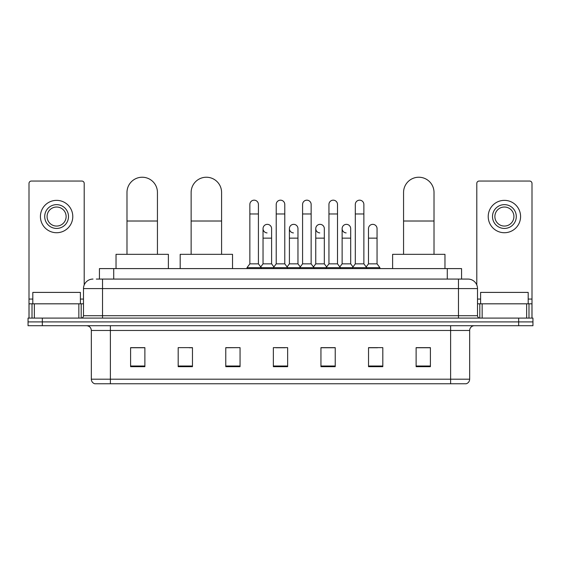 <?xml version="1.0" encoding="UTF-8"?>
<svg xmlns="http://www.w3.org/2000/svg" width="561" height="561" viewBox="0 0 561 561"><rect width="100%" height="100%" fill="white"/><g stroke="black" fill="none" stroke-linecap="round" stroke-linejoin="round"><path stroke-width="0.84" d="M99.437 279.069L99.437 268.6L461.563 268.6L461.563 279.069M96.555 279.069L467.993 279.069A9.516 9.516 0 0 1 477.509 288.592L477.509 315.717C477.635 317.147 478.435 317.94 479.893 318.094M96.338 279.069L102.523 279.069L102.523 288.592L83.491 288.592L83.491 315.717A2.377 2.377 0 0 1 81.107 318.094M93.007 279.069A9.516 9.516 0 0 0 83.491 288.592M42.327 318.094L28.05 318.094L28.05 321.902L42.327 321.902L28.05 321.902L28.05 325.71L42.327 325.71L42.327 321.902L518.673 321.902L42.327 321.902L42.327 318.094L518.673 318.094L518.673 321.902L532.95 321.902L518.673 321.902L518.673 325.71L42.327 325.71M518.673 325.71L532.95 325.71L532.95 318.094L518.673 318.094M477.509 288.592L458.477 288.592L458.477 279.069L467.993 279.069M469.662 379.194C469.529 381.473 468.386 383.002 466.233 383.766L450.623 383.766L450.623 379.194L469.662 379.194L469.662 330.464A4.761 4.761 0 0 1 474.417 325.71M450.623 383.766L94.767 383.766A4.761 4.761 0 0 1 91.338 379.194L91.338 330.464C91.057 327.575 89.472 325.99 86.583 325.71M430.399 366.677L430.399 347.645L416.122 347.645L416.122 366.677L430.399 366.677M382.812 366.677L382.812 347.645L368.535 347.645L368.535 366.677L382.812 366.677M335.226 366.677L335.226 347.645L320.948 347.645L320.948 366.677L335.226 366.677M144.878 366.677L144.878 347.645L130.601 347.645L130.601 366.677L144.878 366.677M192.465 366.677L192.465 347.645L178.188 347.645L178.188 366.677L192.465 366.677M240.052 366.677L240.052 347.645L225.774 347.645L225.774 366.677L240.052 366.677M287.639 366.677L287.639 347.645L273.361 347.645L273.361 366.677L287.639 366.677M368.535 347.743L377.532 347.743M240.052 347.645L225.774 347.743L240.052 347.645M189.225 347.743L192.465 347.743M328.466 347.743L324.805 347.743M275.739 347.743L285.261 347.743M144.878 347.743L130.601 347.743M335.226 347.743L320.948 347.743M430.399 347.743L416.122 347.743M80.398 303.817L80.398 292.4L32.811 292.4L32.811 303.817M78.849 318.094L78.849 303.817L34.354 303.817L34.354 318.094M84.206 284.974L84.206 183.419A2.377 2.377 0 0 0 81.822 181.042L31.381 181.042A2.377 2.377 0 0 0 29.004 183.419L29.004 303.817L34.354 303.817M78.849 303.817L83.491 303.817M29.004 318.094L29.004 303.817M56.605 204.646A11.9 11.9 0 0 0 44.705 216.546A11.9 11.9 0 0 0 56.605 228.439A11.9 11.9 0 0 0 68.498 216.546A11.9 11.9 0 0 0 56.605 204.646M56.605 207.023A9.516 9.516 0 0 0 47.082 216.546A9.516 9.516 0 0 0 56.605 226.062A9.516 9.516 0 0 0 66.121 216.546A9.516 9.516 0 0 0 56.605 207.023M56.605 232.724A16.178 16.178 0 0 0 72.783 216.546A16.178 16.178 0 0 0 56.605 200.361A16.178 16.178 0 0 0 40.42 216.546A16.178 16.178 0 0 0 56.605 232.724M126.982 254.329L126.982 192.465A15.231 15.231 0 0 1 142.214 177.234A15.231 15.231 0 0 1 157.438 192.465A15.231 15.231 0 0 0 142.214 177.234M157.438 254.329L157.438 192.465M168.384 268.6L168.384 254.329L116.036 254.329L116.036 268.6M191.133 254.329L191.133 192.465A15.231 15.231 0 0 1 206.357 177.234A15.231 15.231 0 0 1 221.588 192.465A15.231 15.231 0 0 0 206.357 177.234M221.588 254.329L221.588 192.465M232.535 268.6L232.535 254.329L180.186 254.329L180.186 268.6M403.562 254.329L403.562 192.465A15.231 15.231 0 0 1 418.787 177.234A15.231 15.231 0 0 1 434.018 192.465A15.231 15.231 0 0 0 418.787 177.234M434.018 254.329L434.018 192.465M444.964 268.6L444.964 254.329L392.616 254.329L392.616 268.6M249.855 213.972L258.418 213.972L258.418 263.845L249.855 263.845L249.855 204.456A4.285 4.285 0 0 1 254.406 200.179A4.285 4.285 0 0 1 258.418 204.456A4.285 4.285 0 0 0 254.406 200.179M249.855 263.845L247.001 267.653L247.001 268.6M258.418 263.845L261.272 267.653L247.001 267.653M276.215 263.845L276.215 213.972L284.785 213.972L284.785 263.845L276.215 263.845L273.361 267.653L261.272 267.653L261.272 268.6M276.215 213.972L276.215 204.456A4.285 4.285 0 0 1 280.766 200.179A4.285 4.285 0 0 1 284.785 204.456A4.285 4.285 0 0 0 280.766 200.179M284.785 263.845L287.639 267.653L273.361 267.653L273.361 268.6M302.582 263.845L302.582 213.972L311.145 213.972L311.145 263.845L302.582 263.845L299.728 267.653L287.639 267.653L287.639 268.6M302.582 213.972L302.582 204.456A4.285 4.285 0 0 1 307.133 200.179A4.285 4.285 0 0 1 311.145 204.456A4.285 4.285 0 0 0 307.133 200.179M311.145 263.845L313.999 267.653L299.728 267.653L299.728 268.6M328.942 263.845L328.942 213.972L337.512 213.972L337.512 263.845L328.942 263.845L326.088 267.653L313.999 267.653L313.999 268.6M328.942 213.972L328.942 204.456A4.285 4.285 0 0 1 333.493 200.179A4.285 4.285 0 0 1 337.512 204.456A4.285 4.285 0 0 0 333.493 200.179M337.512 263.845L340.366 267.653L326.088 267.653L326.088 268.6M355.309 263.845L355.309 213.972L363.872 213.972L363.872 263.845L355.309 263.845L352.455 267.653L340.366 267.653L340.366 268.6M355.309 213.972L355.309 204.456A4.285 4.285 0 0 1 359.86 200.179A4.285 4.285 0 0 1 363.872 204.456A4.285 4.285 0 0 0 359.86 200.179M363.872 263.845L366.726 267.653L352.455 267.653L352.455 268.6M377.055 263.845L377.055 238.145L368.486 238.145L368.486 263.845L377.055 263.845L379.909 267.653L366.726 267.653L366.726 268.6M267.05 232.906A4.285 4.285 0 0 1 263.039 228.629A4.285 4.285 0 0 1 267.59 224.358A4.285 4.285 0 0 1 271.601 228.629L271.601 238.145L263.039 238.145L263.039 228.629M271.601 238.145L271.601 263.845L263.039 263.845L263.039 238.145M263.039 263.845L260.725 266.924M271.601 263.845L273.908 266.924M293.41 232.906A4.285 4.285 0 0 1 289.399 228.629A4.285 4.285 0 0 1 293.95 224.358A4.285 4.285 0 0 1 297.961 228.629L297.961 238.145L289.399 238.145L289.399 228.629M297.961 238.145L297.961 263.845L289.399 263.845L289.399 238.145M289.399 263.845L287.092 266.924M297.961 263.845L300.275 266.924M319.777 232.906A4.285 4.285 0 0 1 315.759 228.629A4.285 4.285 0 0 1 320.317 224.358A4.285 4.285 0 0 1 324.328 228.629L324.328 238.145L315.759 238.145L315.759 228.629M324.328 238.145L324.328 263.845L315.759 263.845L315.759 238.145M315.759 263.845L313.452 266.924M324.328 263.845L326.635 266.924M346.137 232.906A4.285 4.285 0 0 1 342.126 228.629A4.285 4.285 0 0 1 346.677 224.358A4.285 4.285 0 0 1 350.688 228.629L350.688 238.145L342.126 238.145L342.126 228.629M350.688 238.145L350.688 263.845L342.126 263.845L342.126 238.145M342.126 263.845L339.819 266.924M350.688 263.845L353.002 266.924M368.486 238.145L368.486 228.629A4.285 4.285 0 0 1 373.044 224.358A4.285 4.285 0 0 1 377.055 228.629L377.055 238.145M368.486 263.845L366.179 266.924M379.909 267.653L379.909 268.6M526.646 318.094L526.646 303.817L482.151 303.817L482.151 318.094M531.996 318.094L531.996 303.817L531.996 318.094M526.646 303.817L531.996 303.817L531.996 183.419A2.377 2.377 0 0 0 529.619 181.042L479.178 181.042A2.377 2.377 0 0 0 476.794 183.419L476.794 284.974M477.509 303.817L482.151 303.817M504.395 204.646A11.9 11.9 0 0 0 492.502 216.546A11.9 11.9 0 0 0 504.395 228.439A11.9 11.9 0 0 0 516.295 216.546A11.9 11.9 0 0 0 504.395 204.646M504.395 207.023A9.516 9.516 0 0 0 494.879 216.546A9.516 9.516 0 0 0 504.395 226.062A9.516 9.516 0 0 0 513.918 216.546A9.516 9.516 0 0 0 504.395 207.023M504.395 232.724A16.178 16.178 0 0 0 520.58 216.546A16.178 16.178 0 0 0 504.395 200.361A16.178 16.178 0 0 0 488.217 216.546A16.178 16.178 0 0 0 504.395 232.724M528.189 303.817L528.189 292.4L480.602 292.4L480.602 303.817M113.715 279.069L113.715 268.6M447.285 279.069L447.285 268.6M102.523 318.094L102.523 315.717L477.509 315.717M83.491 315.717L102.523 315.717L102.523 288.592L458.477 288.592L458.477 318.094M450.623 325.71L450.623 330.464L91.338 330.464M469.662 330.464L450.623 330.464L450.623 379.194L110.377 379.194L110.377 383.766M91.338 379.194L110.377 379.194L110.377 325.71M287.639 366.017L273.361 366.017M240.052 366.017L225.774 366.017M192.465 366.017L178.188 366.017M144.878 366.017L130.601 366.017M335.226 366.017L320.948 366.017M382.812 366.017L368.535 366.017M430.399 366.017L416.122 366.017M83.491 299.062L80.398 299.062M32.811 299.062L29.004 299.062M81.191 303.817L81.191 318.094M29.039 303.817L29.039 318.094M32.012 318.094L32.012 303.817M126.982 221.013L157.438 221.013M191.133 221.013L221.588 221.013M403.562 221.013L434.018 221.013M531.996 299.062L528.189 299.062M480.602 299.062L477.509 299.062M531.961 318.094L531.961 303.817M528.988 303.817L528.988 318.094M479.809 318.094L479.809 303.817M258.418 213.972L258.418 204.456M284.785 213.972L284.785 204.456M311.145 213.972L311.145 204.456M337.512 213.972L337.512 204.456M363.872 213.972L363.872 204.456"/></g></svg>
